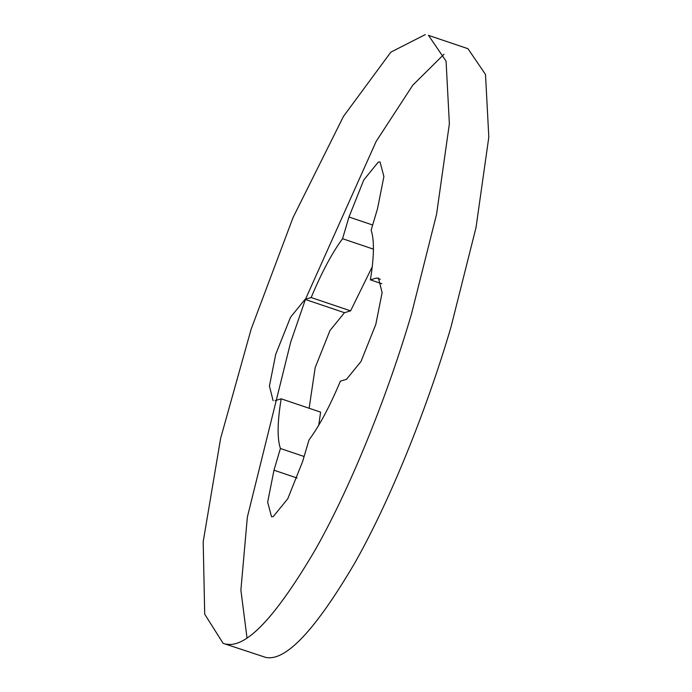 <?xml version="1.0" encoding="UTF-8"?>
<svg xmlns="http://www.w3.org/2000/svg" width="692" height="692" viewBox="0 0 692 692"><rect width="100%" height="100%" fill="white"/><g stroke="black" fill="none" stroke-linecap="round" stroke-linejoin="round"><path stroke-width="1.04" d="M425.286 34.6L390.859 52.142L343.431 116.455L293.097 217.444L251.231 328.89L220.636 438.313L203.189 541.741L204.711 614.211L223.127 643.344L265.719 657.4C285.64 661.647 315.362 630.127 354.884 562.821C392.442 496.432 429.075 402.13 450.985 327.039L476.009 227.59L488.812 137.128L485.507 74.459L467.939 48.682M444.004 54.261L412.795 85.185L376.137 141.453L305.483 299.238M305.388 299.498L290.675 342.203L247.338 517.183L240.885 590.094L246.983 637.739M372.244 266.775L350.602 310.864L344.478 312.689L329.972 330.542L315.18 367.599L309.134 408.271M275.035 400.651L281.168 398.826L320.604 412.138L318.744 425.225M226.275 644.079C246.196 648.335 275.918 616.806 315.44 549.5C353.007 483.111 389.639 388.809 411.55 313.727L436.565 214.269L449.368 123.816L446.072 61.147L428.504 35.37M281.168 398.826C277.38 421.999 277.129 438.555 280.407 448.494L273.98 470.214L267.657 502.167L271.506 516.699L273.271 516.578L287.777 498.733L302.568 461.668L309.004 439.956C319.375 425.935 329.842 406.334 340.386 381.136L346.51 379.311L361.016 361.458L375.808 324.401L382.114 292.681L378.429 277.942M380.28 279.3L376.517 278.028L370.384 279.853C374.164 256.68 374.415 240.124 371.137 230.185L377.572 208.474L383.896 176.512L380.038 161.98L378.273 162.101L363.776 179.955L348.976 217.011L342.549 238.723C332.169 252.744 321.711 272.345 311.166 297.543L305.034 299.377L290.536 317.221L275.736 354.287L269.43 385.998L273.124 400.737M304.099 456.495L280.407 448.494M350.602 310.864L311.166 297.543M373.429 249.146L342.549 238.723M381.854 283.729L370.384 279.853M297.058 477.999L273.98 470.214M344.478 312.689L305.034 299.377M372.668 225.012L348.976 217.011M428.426 35.344L467.861 48.656"/></g></svg>
